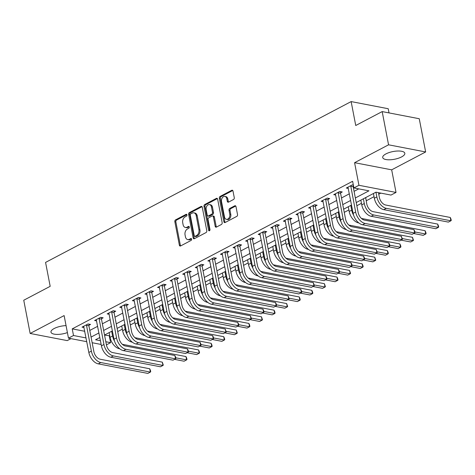 <?xml version="1.0" encoding="UTF-8"?>
<svg xmlns="http://www.w3.org/2000/svg" width="475" height="475" viewBox="0 0 475 475"><rect width="100%" height="100%" fill="white"/><g stroke="black" fill="none" stroke-linecap="round" stroke-linejoin="round"><path stroke-width="0.71" d="M186.948 214.89A0.992 0.701 -79.1 0 0 186.081 214.338L175.578 219.866A1.419 1.003 -79.1 0 0 174.842 221.688L179.366 245.165A1.419 1.003 -79.1 0 0 180.084 246.038A1.419 1.003 -79.1 0 0 180.601 245.949L191.104 240.427A0.992 0.701 -79.1 0 0 190.748 238.598L189.394 239.311A4.536 3.206 -79.1 0 1 187.732 239.59A4.536 3.206 -79.1 0 1 185.428 236.805L185.048 234.846A4.536 3.206 -79.1 0 1 187.405 229.009L188.765 228.297A0.992 0.701 -79.1 0 0 188.415 226.468L187.055 227.187A4.536 3.206 -79.1 0 1 185.393 227.466A4.536 3.206 -79.1 0 1 183.089 224.675L182.715 222.722A4.536 3.206 -79.1 0 1 185.072 216.879L186.432 216.167A0.992 0.701 -79.1 0 0 186.948 214.89M385.949 153.894A11.258 3.919 169.1 0 0 382.713 157.534A11.258 3.919 169.1 0 0 389.862 159.79A11.258 3.919 169.1 0 0 401.589 156.91A11.258 3.919 169.1 0 0 404.825 153.277A11.258 3.919 169.1 0 0 397.676 151.014A11.258 3.919 169.1 0 0 385.949 153.894M66.061 325.624A11.258 3.919 169.1 0 0 54.209 328.504A11.258 3.919 169.1 0 0 50.973 332.138A11.258 3.919 169.1 0 0 67.403 332.589M233.534 199.488A1.419 1.003 -79.1 0 0 234.27 197.665L232.999 191.081A1.419 1.003 -79.1 0 0 232.281 190.208A1.419 1.003 -79.1 0 0 231.758 190.297L220.097 196.436A1.419 1.003 -79.1 0 0 219.361 198.259L223.885 221.736A1.419 1.003 -79.1 0 0 224.604 222.603A1.419 1.003 -79.1 0 0 225.12 222.52L236.782 216.38A1.419 1.003 -79.1 0 0 237.524 214.558L235.992 206.601A1.419 1.003 -79.1 0 0 235.268 205.728A1.419 1.003 -79.1 0 0 234.751 205.817L229.757 208.442A1.419 1.003 -79.1 0 0 229.021 210.265L229.781 214.213A3.788 2.678 -79.1 0 1 226.421 219.325A3.788 2.678 -79.1 0 1 224.497 216.998L221.516 201.542A3.788 2.678 -79.1 0 1 224.877 196.424A3.788 2.678 -79.1 0 1 226.807 198.758L227.299 201.335A1.419 1.003 -79.1 0 0 228.024 202.202A1.419 1.003 -79.1 0 0 228.54 202.118L233.534 199.488M382.173 111.589L419.253 118.732L425.653 151.952L388.568 144.81L382.173 111.589L355.739 125.501L351.138 101.585L45.57 262.414L50.178 286.33L23.75 300.242L30.145 333.462L64.125 315.578L68.477 338.164L73.512 335.516L72.23 328.872L352.622 181.29L353.905 187.934L358.94 185.286L396.019 192.428L390.99 195.077L375.957 192.179L356.232 202.558M388.568 144.81L354.588 162.693L358.94 185.286M202.267 207.254A1.419 1.003 -79.1 0 0 201.548 206.388A1.419 1.003 -79.1 0 0 201.026 206.471L189.365 212.61A1.419 1.003 -79.1 0 0 188.628 214.433L193.147 237.91A1.419 1.003 -79.1 0 0 193.871 238.783A1.419 1.003 -79.1 0 0 194.388 238.693L206.049 232.56A1.419 1.003 -79.1 0 0 206.785 230.731L202.267 207.254M204.731 204.523L216.392 198.384A1.419 1.003 -79.1 0 1 216.915 198.295A1.419 1.003 -79.1 0 1 217.633 199.167L222.152 222.644A1.419 1.003 -79.1 0 1 221.415 224.467L216.428 227.098A1.419 1.003 -79.1 0 1 215.905 227.181A1.419 1.003 -79.1 0 1 215.187 226.314L213.352 216.79A1.419 1.003 -79.1 0 0 212.634 215.917A1.419 1.003 -79.1 0 0 212.111 216.006L208.804 217.752A1.419 1.003 -79.1 0 0 208.068 219.575L209.974 229.484A0.992 0.701 -79.1 0 1 208.59 230.215L203.995 206.346A1.419 1.003 -79.1 0 1 204.731 204.523L205.734 204.713L217.378 198.586L216.392 198.384M30.145 333.462L67.23 340.605L70.959 338.645M72.23 328.872L84.764 331.289M89.787 330.44L97.666 326.295M102.374 323.813L110.248 319.669M114.956 317.193L122.835 313.049M127.543 310.567L135.417 306.423M140.125 303.947L148.004 299.796M152.713 297.32L160.592 293.176M165.294 290.694L173.173 286.55M177.882 284.074L185.761 279.923M190.469 277.447L198.342 273.303M203.051 270.827L210.93 266.677M215.638 264.201L223.511 260.057M228.22 257.575L236.099 253.43M240.807 250.954L248.686 246.804M253.389 244.328L261.268 240.184M265.976 237.702L273.855 233.558M278.564 231.082L286.437 226.937M291.145 224.455L299.024 220.311M303.733 217.835L311.606 213.685M316.314 211.209L324.193 207.064M328.902 204.583L336.781 200.438M341.489 197.962L349.363 193.812M354.071 191.336L358.762 188.866M88.932 325.304L90.571 324.443L88.065 323.962L82.027 327.138L84.039 327.524M101.513 318.683L103.158 317.817L100.653 317.336L94.608 320.512L96.627 320.904M114.101 312.057L115.74 311.196L113.234 310.709L107.196 313.892L109.208 314.278M126.683 305.437L128.327 304.57L125.822 304.089L119.783 307.266L121.796 307.657M139.27 298.811L140.915 297.944L138.409 297.463L132.365 300.645L134.383 301.031M151.857 292.184L153.496 291.323L150.991 290.837L144.952 294.019L146.965 294.405M164.439 285.564L166.084 284.697L163.578 284.216L157.534 287.393L159.553 287.785M177.027 278.938L178.665 278.077L176.16 277.59L170.121 280.772L172.134 281.158M189.608 272.317L191.253 271.451L188.747 270.97L182.703 274.146L184.722 274.538M202.196 265.691L203.834 264.824L201.329 264.343L195.29 267.526L197.303 267.912M214.777 259.065L216.422 258.204L213.916 257.717L207.878 260.9L209.891 261.286M227.365 252.445L229.009 251.578L226.504 251.097L220.459 254.273L222.478 254.665M239.952 245.818L241.591 244.952L239.085 244.471L233.047 247.653L235.06 248.039M252.534 239.192L254.178 238.331L251.673 237.85L245.628 241.027L247.647 241.413M265.121 232.572L266.76 231.705L264.254 231.224L258.216 234.401L260.229 234.792M277.703 225.946L279.348 225.085L276.842 224.598L270.798 227.78L272.816 228.166M290.29 219.325L291.929 218.458L289.423 217.977L283.385 221.154L285.398 221.546M302.872 212.699L304.517 211.832L302.011 211.351L295.973 214.534L297.985 214.92M315.459 206.073L317.104 205.212L314.598 204.725L308.554 207.908L310.573 208.293M328.047 199.453L329.686 198.586L327.18 198.105L321.142 201.281L323.154 201.673M340.628 192.826L342.273 191.959L339.767 191.478L333.723 194.661L335.742 195.047M353.216 186.2L353.537 186.034M348.323 188.421L346.311 188.035L352.349 184.858L353.347 185.048L353.168 186.657L358.15 212.509A7.22 4.441 62.2 0 0 364.438 220.115L414.004 229.668L414.74 231.313L414.996 232.637L414.639 232.987L365.079 223.44A10.824 6.662 -117.8 0 1 355.644 212.028L350.71 185.719M104.542 335.095L109.761 335.783M117.729 331.586L122.342 329.157M130.316 324.965L134.93 322.537M142.898 318.339L147.511 315.911M155.485 311.713L160.099 309.284M168.067 305.093L172.68 302.664M180.654 298.466L185.268 296.038M193.236 291.846L197.855 289.418M205.823 285.22L210.437 282.791M218.411 278.593L223.024 276.165M230.993 271.973L235.606 269.545M243.58 265.347L248.193 262.918M256.162 258.721L260.775 256.292M268.749 252.1L273.363 249.672M281.331 245.474L285.95 243.046M293.918 238.854L298.532 236.425M306.506 232.227L311.119 229.799M319.087 225.601L323.701 223.173M331.675 218.981L336.288 216.553M344.256 212.355L348.87 209.926M356.844 205.728L361.457 203.3M366.166 200.824L374.045 196.68M378.753 194.204L380.813 193.117M365.685 197.653L367.234 196.769M389.025 112.913L388.218 108.728L351.138 101.585M354.588 162.693L391.673 169.836L425.653 151.952M391.673 169.836L396.019 192.428M109.315 336.015L110.592 342.659L106.424 344.856M355.353 197.98L368.938 190.831L353.905 187.934M91.063 337.084L98.942 332.939M103.651 330.457L111.53 326.313M116.238 323.837L124.112 319.693M128.82 317.211L136.699 313.067M141.407 310.591L149.281 306.44M153.989 303.964L161.868 299.82M166.577 297.338L174.456 293.194M179.158 290.718L187.037 286.567M191.746 284.092L199.625 279.947M204.333 277.465L212.206 273.321M216.915 270.845L224.794 266.701M229.502 264.219L237.375 260.074M242.084 257.598L249.963 253.448M254.671 250.972L262.55 246.828M267.259 244.346L275.132 240.202M279.84 237.726L287.719 233.575M292.428 231.099L300.301 226.955M305.009 224.479L312.888 220.329M317.597 217.853L325.476 213.708M330.178 211.227L338.058 207.082M342.766 204.606L350.645 200.456M73.512 335.516L86.046 337.927M101.163 344.464L92.15 342.724M86.771 341.691L68.477 338.164M99.827 337.517L95.558 339.762L100.439 340.706M105.824 341.739L110.592 342.659M351.524 205.04L343.651 209.184M338.942 211.66L331.063 215.81M326.355 218.286L318.476 222.431M313.773 224.912L305.894 229.057M301.186 231.533L293.307 235.683M288.598 238.159L280.725 242.303M276.017 244.779L268.137 248.93M263.429 251.406L255.55 255.55M250.848 258.032L242.968 262.176M238.26 264.652L230.381 268.803M225.672 271.278L217.799 275.423M213.091 277.905L205.212 282.049M200.503 284.525L192.63 288.669M187.922 291.151L180.043 295.296M175.334 297.772L167.455 301.922M162.753 304.398L154.874 308.542M150.165 311.024L142.286 315.168M137.578 317.644L129.705 321.795M124.996 324.271L117.117 328.415M112.409 330.897L104.536 335.041M185.393 227.466L186.396 227.656A4.536 3.206 -79.1 0 0 188.058 227.377L187.055 227.187M189.204 226.777L188.058 227.377M187.732 239.59L188.735 239.786A4.536 3.206 -79.1 0 0 190.392 239.507L189.394 239.311M191.538 238.901L190.392 239.507M186.871 214.647L176.581 220.062A1.419 1.003 -79.1 0 0 175.845 221.884L180.363 245.361A1.419 1.003 -79.1 0 0 180.625 245.943M202.012 206.678L190.368 212.806A1.419 1.003 -79.1 0 0 189.632 214.629L194.15 238.106A1.419 1.003 -79.1 0 0 194.406 238.688M190.802 213.863A0.992 0.701 -79.1 0 0 190.285 215.139L194.257 235.748A0.992 0.701 -79.1 0 0 195.124 236.295L196.555 235.541A4.536 3.206 -79.1 0 0 198.918 229.704L196.205 215.62A4.536 3.206 -79.1 0 0 193.901 212.83A4.536 3.206 -79.1 0 0 192.238 213.109L190.802 213.863M194.762 236.36L195.765 236.55A0.992 0.701 -79.1 0 0 196.127 236.491L195.124 236.295M193.901 212.83L194.898 213.026A4.536 3.206 -79.1 0 1 197.208 215.81L199.916 229.9A4.536 3.206 -79.1 0 1 197.558 235.737L196.127 236.491M212.634 215.917L213.637 216.113A1.419 1.003 -79.1 0 1 214.356 216.986L216.19 226.504A1.419 1.003 -79.1 0 0 216.446 227.086M205.734 204.713A1.419 1.003 -79.1 0 0 204.998 206.542L209.594 230.405A0.992 0.701 -79.1 0 0 209.653 230.612M211.452 206.91A3.788 2.678 -79.1 0 0 209.523 204.583A3.788 2.678 -79.1 0 0 206.162 209.695L207.213 215.139A1.419 1.003 -79.1 0 0 207.931 216.012A1.419 1.003 -79.1 0 0 208.454 215.923L211.761 214.183A1.419 1.003 -79.1 0 0 212.497 212.355L211.452 206.91L212.456 207.106A3.788 2.678 -79.1 0 0 210.526 204.773L209.523 204.583M207.931 216.012L208.935 216.202A1.419 1.003 -79.1 0 0 209.451 216.119L208.454 215.923M212.456 207.106L213.501 212.551A1.419 1.003 -79.1 0 1 212.764 214.373L209.451 216.119M224.877 196.424L225.88 196.62A3.788 2.678 -79.1 0 1 227.81 198.948L228.303 201.525A1.419 1.003 -79.1 0 0 228.558 202.107M226.421 219.325L227.424 219.521A3.788 2.678 -79.1 0 0 230.785 214.403L229.781 214.213M235.731 206.019L230.761 208.638A1.419 1.003 -79.1 0 0 230.025 210.461L230.785 214.403M232.744 190.499L221.101 196.626A1.419 1.003 -79.1 0 0 220.364 198.449L224.883 221.926A1.419 1.003 -79.1 0 0 225.144 222.508M114.528 341.181A10.824 6.662 -117.8 0 1 112.575 336.027L111.667 331.289M119.742 348.81L119.498 348.763A10.824 6.662 -117.8 0 1 110.058 337.351L109.149 332.613M122.301 344.298L185.968 356.565L186.711 358.209L186.966 359.533L186.61 359.884L175.744 357.794M185.968 356.565L186.61 359.884L184.092 361.208L174.533 359.367M83.665 326.272L88.843 352.456L91.36 351.132L86.426 324.823M89.045 324.146L88.884 325.761L93.866 351.613A7.22 4.441 62.2 0 0 100.154 359.219L149.714 368.772L150.456 370.417L150.712 371.741L150.355 372.091L100.795 362.544A10.824 6.662 -117.8 0 1 91.36 351.132M149.714 368.772L150.355 372.091L147.838 373.415L98.278 363.868A10.824 6.662 -117.8 0 1 88.843 352.456M88.884 325.761L86.379 325.28M127.116 334.554A10.824 6.662 -117.8 0 1 125.163 329.401L124.248 324.662M132.329 342.19L132.08 342.142A10.824 6.662 -117.8 0 1 122.645 330.725L121.731 325.987M134.888 337.672L198.556 349.938L199.292 351.583L199.547 352.913L199.197 353.258L188.332 351.168M198.556 349.938L199.197 353.258L196.68 354.588L187.114 352.741M139.697 327.934A10.824 6.662 -117.8 0 1 137.744 322.78L136.836 318.036M144.911 335.564L144.667 335.516A10.824 6.662 -117.8 0 1 135.232 324.104L134.318 319.366M147.47 331.051L211.138 343.312L211.88 344.957L212.135 346.287L211.779 346.637L200.919 344.541M211.138 343.312L211.779 346.637L209.261 347.961L199.702 346.121M152.285 321.308A10.824 6.662 -117.8 0 1 150.332 316.154L149.417 311.416M157.498 328.938L157.249 328.89A10.824 6.662 -117.8 0 1 147.814 317.478L146.9 312.74M160.057 324.425L223.725 336.692L224.467 338.337L224.723 339.667L224.366 340.011L213.501 337.921M223.725 336.692L224.366 340.011L221.849 341.335L212.289 339.494M96.253 319.651L101.424 345.83L103.942 344.506L99.008 318.202M101.626 317.526L101.472 319.135L106.448 344.987A7.22 4.441 62.2 0 0 112.741 352.598L162.302 362.146L163.299 365.121L162.943 365.465L113.377 355.918A10.824 6.662 -117.8 0 1 103.942 344.506M162.302 362.146L162.943 365.465L160.425 366.795L110.865 357.242A10.824 6.662 -117.8 0 1 101.424 345.83M101.472 319.135L98.966 318.654M108.84 313.025L114.012 339.203L116.529 337.879L111.595 311.576M114.214 310.899L114.053 312.514L119.035 338.366A7.22 4.441 62.2 0 0 125.323 345.972L174.889 355.52L175.625 357.164L175.881 358.494L175.524 358.845L125.964 349.297A10.824 6.662 -117.8 0 1 116.529 337.879M174.889 355.52L175.524 358.845L173.007 360.169L123.447 350.621A10.824 6.662 -117.8 0 1 114.012 339.203M114.053 312.514L111.548 312.027M121.422 306.405L126.593 332.583L129.111 331.259L124.177 304.95M126.795 304.273L126.641 305.888L131.617 331.74A7.22 4.441 62.2 0 0 137.91 339.352L187.471 348.899L188.213 350.544L188.468 351.874L188.112 352.218L138.552 342.671A10.824 6.662 -117.8 0 1 129.111 331.259M187.471 348.899L188.112 352.218L185.594 353.543L136.034 343.995A10.824 6.662 -117.8 0 1 126.593 332.583M126.641 305.888L124.135 305.407M164.873 314.682A10.824 6.662 -117.8 0 1 162.919 309.528L162.005 304.79M170.08 322.317L169.836 322.27A10.824 6.662 -117.8 0 1 160.402 310.852L159.487 306.114M172.645 317.799L236.312 330.066L237.304 333.04L236.948 333.391L226.088 331.295M236.312 330.066L236.948 333.391L234.43 334.715L224.871 332.868M134.009 299.778L139.181 325.957L141.698 324.633L136.764 298.33M139.383 297.653L139.222 299.262L144.204 325.114A7.22 4.441 62.2 0 0 150.492 332.726L200.058 342.273L200.794 343.918L201.05 345.248L200.699 345.598L151.133 336.045A10.824 6.662 -117.8 0 1 141.698 324.633M200.058 342.273L200.699 345.598L198.182 346.922L148.616 337.375A10.824 6.662 -117.8 0 1 139.181 325.957M139.222 299.262L136.717 298.781M177.454 308.061A10.824 6.662 -117.8 0 1 175.501 302.908L174.586 298.169M182.667 315.691L182.424 315.643A10.824 6.662 -117.8 0 1 172.983 304.232L172.075 299.493M185.226 311.178L248.894 323.439L249.636 325.084L249.892 326.414L249.535 326.764L238.67 324.668M248.894 323.439L249.535 326.764L247.018 328.088L237.458 326.248M190.042 301.435A10.824 6.662 -117.8 0 1 188.088 296.281L187.174 291.543M195.249 309.065L195.005 309.017A10.824 6.662 -117.8 0 1 185.571 297.605L184.656 292.867M197.814 304.552L261.482 316.819L262.473 319.794L262.117 320.138L251.257 318.048M261.482 316.819L262.117 320.138L259.599 321.462L250.04 319.622M202.623 294.815A10.824 6.662 -117.8 0 1 200.67 289.655L199.761 284.917M207.836 302.444L207.593 302.397A10.824 6.662 -117.8 0 1 198.152 290.985L197.244 286.241M210.395 297.926L274.063 310.193L274.805 311.838L275.061 313.168L274.704 313.518L263.845 311.422M274.063 310.193L274.704 313.518L272.187 314.842L262.627 313.001M215.211 288.188A10.824 6.662 -117.8 0 1 213.257 283.035L212.343 278.297M220.424 295.818L220.174 295.771A10.824 6.662 -117.8 0 1 210.74 284.359L209.825 279.621M222.983 291.306L286.651 303.572L287.648 306.541L287.292 306.892L276.426 304.802M286.651 303.572L287.292 306.892L284.774 308.216L275.215 306.375M227.798 281.562A10.824 6.662 -117.8 0 1 225.839 276.408L224.93 271.67M233.005 289.198L232.762 289.15A10.824 6.662 -117.8 0 1 223.327 277.733L222.413 272.994M235.564 284.679L299.232 296.946L299.974 298.591L300.23 299.921L299.873 300.265L289.014 298.175M299.232 296.946L299.873 300.265L297.356 301.595L287.797 299.749M146.591 293.152L151.768 319.337L154.286 318.012L149.352 291.703M151.97 291.027L151.81 292.642L156.792 318.493A7.22 4.441 62.2 0 0 163.079 326.099L212.64 335.647L213.382 337.298L213.637 338.622L213.281 338.972L163.721 329.424A10.824 6.662 -117.8 0 1 154.286 318.012M212.64 335.647L213.281 338.972L210.763 340.296L161.203 330.748A10.824 6.662 -117.8 0 1 151.768 319.337M151.81 292.642L149.304 292.155M159.178 286.532L164.35 312.71L166.868 311.386L161.933 285.077M164.552 284.406L164.398 286.015L169.373 311.867A7.22 4.441 62.2 0 0 175.667 319.479L225.227 329.027L226.225 332.001L225.868 332.346L176.302 322.798A10.824 6.662 -117.8 0 1 166.868 311.386M225.227 329.027L225.868 332.346L223.351 333.67L173.785 324.122A10.824 6.662 -117.8 0 1 164.35 312.71M164.398 286.015L161.892 285.534M171.76 279.906L176.938 306.084L179.455 304.76L174.521 278.457M177.139 277.78L176.979 279.389L181.961 305.247A7.22 4.441 62.2 0 0 188.248 312.853L237.815 322.4L238.551 324.045L238.806 325.375L238.45 325.725L188.89 316.178A10.824 6.662 -117.8 0 1 179.455 304.76M237.815 322.4L238.45 325.725L235.933 327.049L186.372 317.502A10.824 6.662 -117.8 0 1 176.938 306.084M176.979 279.389L174.473 278.908M184.348 273.285L189.519 299.464L192.037 298.14L187.102 271.831M189.721 271.154L189.567 272.769L194.542 298.621A7.22 4.441 62.2 0 0 200.836 306.227L250.396 315.78L251.394 318.749L251.037 319.099L201.471 309.552A10.824 6.662 -117.8 0 1 192.037 298.14M250.396 315.78L251.037 319.099L248.52 320.423L198.96 310.876A10.824 6.662 -117.8 0 1 189.519 299.464M189.567 272.769L187.061 272.288M196.935 266.659L202.107 292.837L204.624 291.513L199.69 265.21M202.308 264.533L202.148 266.142L207.13 291.994A7.22 4.441 62.2 0 0 213.417 299.606L262.984 309.154L263.72 310.798L263.975 312.128L263.619 312.473L214.059 302.925A10.824 6.662 -117.8 0 1 204.624 291.513M262.984 309.154L263.619 312.473L261.102 313.803L211.541 304.249A10.824 6.662 -117.8 0 1 202.107 292.837M202.148 266.142L199.643 265.662M240.38 274.942A10.824 6.662 -117.8 0 1 238.426 269.788L237.512 265.044M245.593 282.572L245.343 282.524A10.824 6.662 -117.8 0 1 235.909 271.112L234.994 266.374M248.152 278.059L311.82 290.32L312.562 291.965L312.817 293.295L312.461 293.645L301.595 291.549M311.82 290.32L312.461 293.645L309.943 294.969L300.384 293.128M209.517 260.033L214.688 286.217L217.206 284.887L212.272 258.584M214.896 257.907L214.736 259.522L219.711 285.374A7.22 4.441 62.2 0 0 226.005 292.98L275.565 302.527L276.308 304.172L276.563 305.502L276.207 305.853L226.646 296.305A10.824 6.662 -117.8 0 1 217.206 284.887M275.565 302.527L276.207 305.853L273.689 307.177L224.129 297.629A10.824 6.662 -117.8 0 1 214.688 286.217M214.736 259.522L212.23 259.035M252.967 268.316A10.824 6.662 -117.8 0 1 251.014 263.162L250.099 258.424M258.174 275.945L257.931 275.898A10.824 6.662 -117.8 0 1 248.496 264.486L247.582 259.748M260.739 271.433L324.407 283.7L325.399 286.674L325.043 287.019L314.183 284.929M324.407 283.7L325.043 287.019L322.525 288.343L312.966 286.502M222.104 253.412L227.276 279.591L229.793 278.267L224.859 251.958M227.477 251.281L227.323 252.896L232.299 278.748A7.22 4.441 62.2 0 0 238.587 286.36L288.153 295.907L289.15 298.882L288.794 299.226L239.228 289.679A10.824 6.662 -117.8 0 1 229.793 278.267M288.153 295.907L288.794 299.226L286.277 300.55L236.71 291.003A10.824 6.662 -117.8 0 1 227.276 279.591M227.323 252.896L224.817 252.415M265.549 261.689A10.824 6.662 -117.8 0 1 263.595 256.536L262.687 251.797M270.762 269.325L270.518 269.277A10.824 6.662 -117.8 0 1 261.078 257.86L260.169 253.122M273.321 264.807L336.989 277.073L337.731 278.718L337.986 280.048L337.63 280.398L326.764 278.303M336.989 277.073L337.63 280.398L335.113 281.723L325.553 279.882M234.686 246.786L239.863 272.965L242.381 271.641L237.447 245.338M240.065 244.661L239.905 246.27L244.886 272.122A7.22 4.441 62.2 0 0 251.174 279.733L300.734 289.281L301.477 290.926L301.732 292.256L301.376 292.606L251.815 283.053A10.824 6.662 -117.8 0 1 242.381 271.641M300.734 289.281L301.376 292.606L298.858 293.93L249.298 284.382A10.824 6.662 -117.8 0 1 239.863 272.965M239.905 246.27L237.399 245.789M278.136 255.069A10.824 6.662 -117.8 0 1 276.183 249.915L275.268 245.177M283.343 262.699L283.1 262.651A10.824 6.662 -117.8 0 1 273.665 251.239L272.751 246.501M285.908 258.186L349.576 270.447L350.568 273.422L350.212 273.772L339.352 271.682M349.576 270.447L350.212 273.772L347.7 275.096L338.135 273.256M247.273 240.16L252.445 266.344L254.962 265.02L250.028 238.711M252.647 238.034L252.492 239.649L257.468 265.501A7.22 4.441 62.2 0 0 263.762 273.107L313.322 282.661L314.319 285.629L313.963 285.98L264.397 276.432A10.824 6.662 -117.8 0 1 254.962 265.02M313.322 282.661L313.963 285.98L311.446 287.304L261.879 277.756A10.824 6.662 -117.8 0 1 252.445 266.344M252.492 239.649L249.987 239.162M290.718 248.443A10.824 6.662 -117.8 0 1 288.764 243.289L287.856 238.551M295.931 256.078L295.688 256.031A10.824 6.662 -117.8 0 1 286.247 244.613L285.338 239.875M298.49 251.56L362.158 263.827L362.9 265.472L363.155 266.802L362.799 267.146L351.939 265.056M362.158 263.827L362.799 267.146L360.282 268.47L350.722 266.629M259.861 233.54L265.032 259.718L267.55 258.394L262.616 232.085M265.234 231.414L265.074 233.023L270.055 258.875A7.22 4.441 62.2 0 0 276.343 266.487L325.909 276.034L326.646 277.679L326.901 279.009L326.545 279.353L276.984 269.806A10.824 6.662 -117.8 0 1 267.55 258.394M325.909 276.034L326.545 279.353L324.027 280.678L274.467 271.13A10.824 6.662 -117.8 0 1 265.032 259.718M265.074 233.023L262.568 232.542M303.305 241.822A10.824 6.662 -117.8 0 1 301.352 236.663L300.438 231.925M308.518 249.452L308.269 249.405A10.824 6.662 -117.8 0 1 298.834 237.993L297.92 233.255M311.077 244.934L374.745 257.201L375.743 260.175L375.387 260.526L364.521 258.43M374.745 257.201L375.387 260.526L372.869 261.85L363.31 260.009M272.442 226.913L277.614 253.092L280.131 251.768L275.197 225.465M277.816 224.788L277.661 226.403L282.637 252.255A7.22 4.441 62.2 0 0 288.931 259.861L338.491 269.408L339.233 271.053L339.488 272.383L339.132 272.733L289.572 263.186A10.824 6.662 -117.8 0 1 280.131 251.768M338.491 269.408L339.132 272.733L336.615 274.057L287.054 264.51A10.824 6.662 -117.8 0 1 277.614 253.092M277.661 226.403L275.156 225.916M315.893 235.196A10.824 6.662 -117.8 0 1 313.939 230.042L313.025 225.304M321.1 242.826L320.857 242.778A10.824 6.662 -117.8 0 1 311.422 231.367L310.508 226.628M323.659 238.313L387.327 250.58L388.069 252.225L388.324 253.549L387.968 253.899L377.108 251.809M387.327 250.58L387.968 253.899L385.451 255.223L375.891 253.383M328.474 228.57A10.824 6.662 -117.8 0 1 326.521 223.416L325.607 218.678M333.688 236.206L333.438 236.158A10.824 6.662 -117.8 0 1 324.003 224.74L323.089 220.002M336.247 231.687L399.914 243.954L400.657 245.599L400.912 246.929L400.556 247.273L389.69 245.183M399.914 243.954L400.556 247.273L398.038 248.603L388.479 246.757M341.062 221.95A10.824 6.662 -117.8 0 1 339.108 216.796L338.194 212.058M346.269 229.579L346.026 229.532A10.824 6.662 -117.8 0 1 336.591 218.12L335.677 213.382M348.834 225.067L412.502 237.328L413.493 240.303L413.137 240.653L402.277 238.557M412.502 237.328L413.137 240.653L410.62 241.977L401.06 240.136M353.643 215.323A10.824 6.662 -117.8 0 1 351.69 210.17L350.782 205.432M358.857 222.953L358.613 222.906A10.824 6.662 -117.8 0 1 349.173 211.494L348.264 206.756M361.416 218.441L425.083 230.708L425.826 232.352L426.081 233.682L425.725 234.027L414.859 231.937M425.083 230.708L425.725 234.027L423.207 235.351L413.648 233.51M285.03 220.293L290.201 246.472L292.719 245.148L287.785 218.838M290.403 218.162L290.243 219.777L295.224 245.628A7.22 4.441 62.2 0 0 301.512 253.24L351.078 262.788L351.815 264.433L352.07 265.757L351.714 266.107L302.153 256.559A10.824 6.662 -117.8 0 1 292.719 245.148M351.078 262.788L351.714 266.107L349.202 267.431L299.636 257.883A10.824 6.662 -117.8 0 1 290.201 246.472M290.243 219.777L287.737 219.296M297.611 213.667L302.789 239.845L305.3 238.521L300.366 212.218M302.991 211.541L302.83 213.15L307.806 239.002A7.22 4.441 62.2 0 0 314.1 246.614L363.66 256.162L364.402 257.806L364.657 259.136L364.301 259.487L314.741 249.933A10.824 6.662 -117.8 0 1 305.3 238.521M363.66 256.162L364.301 259.487L361.784 260.811L312.223 251.263A10.824 6.662 -117.8 0 1 302.789 239.845M302.83 213.15L300.325 212.669M310.199 207.041L315.37 233.225L317.888 231.895L312.954 205.592M315.572 204.915L315.418 206.53L320.393 232.382A7.22 4.441 62.2 0 0 326.687 239.988L376.247 249.535L377.245 252.51L376.889 252.86L327.322 243.313A10.824 6.662 -117.8 0 1 317.888 231.895M376.247 249.535L376.889 252.86L374.371 254.184L324.805 244.637A10.824 6.662 -117.8 0 1 315.37 233.225M315.418 206.53L312.912 206.043M322.78 200.42L327.958 226.599L330.475 225.275L325.541 198.966M328.16 198.289L327.999 199.904L332.981 225.756A7.22 4.441 62.2 0 0 339.269 233.368L388.829 242.915L389.571 244.56L389.827 245.89L389.47 246.234L339.91 236.687A10.824 6.662 -117.8 0 1 330.475 225.275M388.829 242.915L389.47 246.234L386.953 247.558L337.392 238.011A10.824 6.662 -117.8 0 1 327.958 226.599M327.999 199.904L325.494 199.423M365.691 197.582L366.783 204.03A7.22 4.441 62.2 0 0 373.071 211.636L437.671 224.081L438.407 225.726L438.662 227.056L438.306 227.406L373.712 214.961A10.824 6.662 -117.8 0 1 364.277 203.543L363.363 198.805M437.671 224.081L438.306 227.406L435.795 228.73L371.195 216.285A10.824 6.662 -117.8 0 1 361.76 204.873L360.846 200.129M365.643 198.105L364.948 197.974M335.368 193.794L340.539 219.973L343.057 218.648L338.123 192.345M340.741 191.668L340.587 193.277L345.562 219.135A7.22 4.441 62.2 0 0 351.856 226.741L401.417 236.289L402.414 239.263L402.058 239.614L352.492 230.066A10.824 6.662 -117.8 0 1 343.057 218.648M401.417 236.289L402.058 239.614L399.54 240.938L349.974 231.39A10.824 6.662 -117.8 0 1 340.539 219.973M340.587 193.277L338.081 192.797M378.456 192.66L379.365 197.404A7.22 4.441 62.2 0 0 385.658 205.016L450.253 217.461L450.995 219.106L451.25 220.43L450.894 220.78L386.3 208.335A10.824 6.662 -117.8 0 1 376.859 196.923L375.951 192.185M450.253 217.461L450.894 220.78L448.376 222.104L383.782 209.659A10.824 6.662 -117.8 0 1 374.342 198.247L373.433 193.509M347.955 187.168L353.127 213.352L355.644 212.028M414.004 229.668L414.639 232.987L412.122 234.312L362.562 224.764A10.824 6.662 -117.8 0 1 353.127 213.352M353.168 186.657L350.663 186.176M186.758 214.468L186.081 214.338M191.431 238.729L190.748 238.598M189.092 226.599L188.415 226.468M180.363 245.361L179.366 245.165M175.845 221.884L174.842 221.688M176.581 220.062L175.578 219.866M194.15 238.106L193.147 237.91M189.632 214.629L188.628 214.433M190.368 212.806L189.365 212.61M201.994 206.661L201.026 206.471M197.558 235.737L196.555 235.541M199.916 229.9L198.918 229.704M197.208 215.81L196.205 215.62M216.19 226.504L215.187 226.314M214.356 216.986L213.352 216.79M209.594 230.405L208.59 230.215M204.998 206.542L203.995 206.346M212.764 214.373L211.761 214.183M213.501 212.551L212.497 212.355M228.303 201.525L227.299 201.335M227.81 198.948L226.807 198.758M230.025 210.461L229.021 210.265M230.761 208.638L229.757 208.442M235.719 206.002L234.751 205.817M224.883 221.926L223.885 221.736M220.364 198.449L219.361 198.259M221.101 196.626L220.097 196.436M232.732 190.481L231.758 190.297M110.058 337.351L112.575 336.027M98.278 363.868L100.795 362.544M122.645 330.725L125.163 329.401M135.232 324.104L137.744 322.78M147.814 317.478L150.332 316.154M110.865 357.242L113.377 355.918M123.447 350.621L125.964 349.297M136.034 343.995L138.552 342.671M160.402 310.852L162.919 309.528M148.616 337.375L151.133 336.045M172.983 304.232L175.501 302.908M185.571 297.605L188.088 296.281M198.152 290.985L200.67 289.655M210.74 284.359L213.257 283.035M223.327 277.733L225.839 276.408M161.203 330.748L163.721 329.424M173.785 324.122L176.302 322.798M186.372 317.502L188.89 316.178M198.96 310.876L201.471 309.552M211.541 304.249L214.059 302.925M235.909 271.112L238.426 269.788M224.129 297.629L226.646 296.305M248.496 264.486L251.014 263.162M236.71 291.003L239.228 289.679M261.078 257.86L263.595 256.536M249.298 284.382L251.815 283.053M273.665 251.239L276.183 249.915M261.879 277.756L264.397 276.432M286.247 244.613L288.764 243.289M274.467 271.13L276.984 269.806M298.834 237.993L301.352 236.663M287.054 264.51L289.572 263.186M311.422 231.367L313.939 230.042M324.003 224.74L326.521 223.416M336.591 218.12L339.108 216.796M349.173 211.494L351.69 210.17M299.636 257.883L302.153 256.559M312.223 251.263L314.741 249.933M324.805 244.637L327.322 243.313M337.392 238.011L339.91 236.687M361.76 204.873L364.277 203.543M371.195 216.285L373.712 214.961M349.974 231.39L352.492 230.066M374.342 198.247L376.859 196.923M383.782 209.659L386.3 208.335M362.562 224.764L365.079 223.44"/></g></svg>
